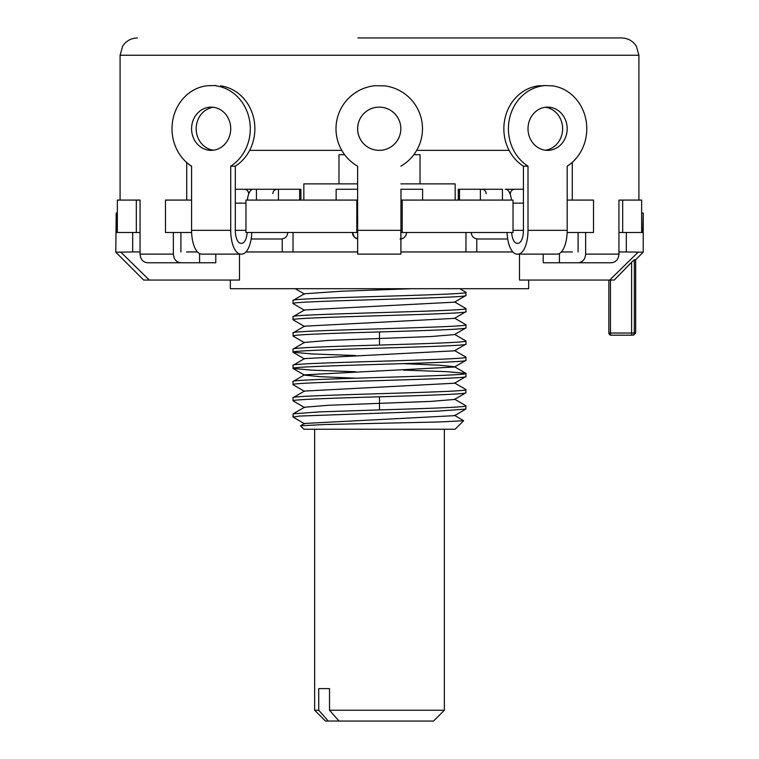 <?xml version="1.0" encoding="UTF-8"?>
<svg xmlns="http://www.w3.org/2000/svg" width="759" height="759" viewBox="0 0 759 759"><rect width="100%" height="100%" fill="white"/><g stroke="black" fill="none" stroke-linecap="round" stroke-linejoin="round"><path stroke-width="1.14" d="M117.351 213.051L116.203 213.051L116.203 232.501L140.064 232.501M132.692 232.501L132.692 251.96L140.064 251.96M186.572 251.96L197.473 251.96M196.79 251.144L196.79 251.96M191.581 200.082L165.49 200.082L165.49 232.501L191.619 232.501M356.806 200.082L245.973 200.082L245.973 232.501L356.806 232.501L356.806 200.082L357.603 200.082M400.961 232.501L513.027 232.501L513.027 200.082L400.98 200.082L400.98 189.266L400.932 230.338L400.97 200.082M567.144 232.501L593.51 232.501L593.51 200.082L567.191 200.082M282.225 238.914L282.225 251.96L293.031 251.96L293.031 232.501M245.944 251.96L282.225 251.96M400.923 251.96L465.969 251.96L465.969 232.501M293.031 251.96L357.641 251.96M476.775 238.914L476.775 251.96L512.856 251.96M465.969 251.96L476.775 251.96M562.21 250.868L562.21 251.96L561.328 251.96M572.428 251.96L562.21 251.96M619.856 200.082L622.684 200.082L622.684 232.501L626.308 232.501L626.308 251.96L618.936 251.96M622.684 232.501L618.936 232.501M180.908 232.501L180.908 251.96M578.092 232.501L578.092 251.96M117.351 232.501L117.351 200.082L140.064 200.082L140.064 254.123C140.491 259.35 143.005 262.234 147.616 262.766L199.579 262.766L199.579 253.601M173.356 232.501L173.356 254.123C173.783 259.35 176.297 262.234 180.908 262.766M186.723 200.082L186.723 162.521M249.635 150.358L341.778 150.358M416.691 150.358L509.099 150.358M572.277 200.082L572.277 162.322M559.421 253.497L559.421 262.766L578.092 262.766C582.703 262.234 585.217 259.35 585.644 254.123L585.644 232.501M618.936 200.082L618.936 254.123C618.509 259.35 615.995 262.234 611.384 262.766L578.092 262.766M638.907 200.082L638.907 55.246L636.355 46.204C632.873 40.901 627.959 38.149 621.612 37.95L401.113 37.95M120.093 200.082L120.093 55.246L638.907 55.246M139.144 200.082L140.064 200.082M136.316 232.501L136.316 200.082M626.308 232.501L642.797 232.501L643.224 213.051L643.224 252.178L626.308 251.96M132.692 251.96L115.776 252.178L116.203 213.051M215.784 254.123L215.784 262.766L199.579 262.766M278.458 200.082L278.458 189.266L300.906 189.266L300.906 200.082M256.428 200.082L256.428 189.266L278.458 189.266M216.04 85.511L207.235 85.729A43.235 39.136 -90 0 0 172.881 119.656A43.235 39.136 -90 0 0 191.581 166.183L191.581 230.338L230.717 230.338A23.776 10.104 90 0 0 240.821 254.123L241.742 254.123A23.776 10.104 90 0 0 251.798 232.501M230.717 230.338L230.717 166.183L235.309 166.183L235.309 230.338A12.969 5.512 90 0 0 240.821 243.316L241.742 243.316A12.969 5.512 90 0 0 247.168 232.501M235.309 189.266L253.145 189.266A13.88 5.892 90 0 0 247.396 200.082M253.753 189.266L256.428 189.266M191.581 230.338A23.776 10.104 90 0 0 201.685 254.123L240.821 254.123M220.632 85.843A43.235 39.136 90 0 1 254.113 120.188A43.235 39.136 90 0 1 235.309 166.183M213.45 107.275A21.613 19.573 -90 0 0 196.173 128.745A21.613 19.573 -90 0 0 213.45 150.206M230.717 166.183A43.235 39.136 -90 0 0 249.521 120.188A43.235 39.136 -90 0 0 216.04 85.843M230.717 128.745A21.613 19.573 -90 0 0 211.154 107.123A21.613 19.573 -90 0 0 191.581 128.745A21.613 19.573 -90 0 0 211.154 150.358A21.613 19.573 -90 0 0 230.717 128.745M251.153 238.99L281.266 238.99L251.153 238.99M252.842 238.99L279.321 238.99M357.603 230.338L400.837 230.338L400.904 254.123L357.66 254.123L357.603 166.183A43.235 43.235 -90 0 1 374.899 85.729L384.652 85.843A43.235 43.235 90 0 1 400.866 166.183L400.866 166.183A43.235 43.235 -90 0 0 384.633 85.843M336.142 200.082L336.142 189.266L357.603 189.266M422.611 200.082L422.611 189.266L400.866 189.266M400.904 254.123L400.932 230.338M400.837 128.745A21.613 21.613 -90 0 0 379.225 107.123A21.613 21.613 -90 0 0 357.603 128.745A21.613 21.613 -90 0 0 379.225 150.358A21.613 21.613 -90 0 0 400.837 128.745M379.234 107.123A21.613 21.613 -90 0 0 357.631 128.745A21.613 21.613 -90 0 0 379.234 150.358M400.951 238.924A6.489 6.489 -90 0 0 406.52 232.501C406.169 236.41 404.016 238.573 400.04 238.99M357.612 238.848A6.489 6.489 90 0 1 352.48 232.501L354.339 237.055L357.612 238.848M402.194 232.501L402.194 200.082M480.39 200.082L480.39 189.266L458.294 189.266L458.294 200.082M502.43 200.082L502.43 189.266L480.39 189.266M513.027 230.338L523.435 230.338L523.435 166.183A43.235 39.183 -90 0 1 504.726 119.656A43.235 39.183 -90 0 1 539.108 85.729L543.681 85.729A43.235 39.183 90 0 0 509.289 119.656A43.235 39.183 90 0 0 528.008 166.183L528.008 230.338L567.191 230.338A23.776 10.047 90 0 1 557.144 254.123L517.04 254.123A23.776 10.047 90 0 1 507.04 232.501M567.191 230.338L567.191 166.183A43.235 39.183 90 0 0 586.005 120.188A43.235 39.183 90 0 0 552.495 85.843L543.681 85.511M511.414 200.082A13.88 5.863 90 0 0 505.693 189.266L505.209 189.266M523.435 230.338A12.969 5.484 90 0 1 517.961 243.316L517.04 243.316A12.969 5.484 90 0 1 511.642 232.501M528.008 166.183L523.435 166.183M528.008 230.338A23.776 10.047 90 0 1 517.961 254.123M505.693 189.266L523.435 189.266M545.313 150.216A21.613 19.592 90 0 0 562.618 128.745A21.613 19.592 90 0 0 545.313 107.275M543.681 85.729L539.108 85.729M567.191 128.745A21.613 19.592 90 0 0 547.6 107.123A21.613 19.592 90 0 0 528.008 128.745A21.613 19.592 90 0 0 547.6 150.358A21.613 19.592 90 0 0 567.191 128.745M507.686 238.99L477.734 238.99C473.758 238.573 471.595 236.41 471.244 232.501M559.421 262.766L543.216 262.766L543.216 254.123M641.649 232.501L641.649 200.082L622.684 200.082M120.842 252.178L149.333 280.062L239.493 280.062L239.493 254.123M528.662 280.062L528.662 288.705L230.338 288.705L230.338 280.062M519.507 254.123L519.507 280.062L609.667 280.062L638.158 252.178M632.513 261.343L614.202 280.062L609.667 280.062M614.202 280.062L631.602 262.253L634.325 259.739L635.663 259.739L643.224 252.178M635.663 259.739L635.663 333.021L634.325 333.021A2.163 2.154 -90 0 1 632.181 335.184L611.023 335.184L632.181 335.184A2.163 0.579 -90 0 1 631.602 333.021L634.325 333.021L634.325 259.739M631.602 262.253L631.602 333.021L610.445 333.021A2.163 0.579 -90 0 0 611.023 335.184A2.163 2.163 0 0 1 608.86 333.021L608.86 280.062L608.87 333.021A2.163 2.163 0 0 0 611.023 335.184L611.023 335.184A2.163 2.154 90 0 1 608.87 333.021L610.445 333.021L610.445 280.062M149.333 280.062L143.66 280.062L115.776 252.178M459.774 288.714L465.855 292.224L465.969 295.46C471.32 298.164 287.68 300.868 293.031 303.572L293.031 300.46C287.68 297.756 471.32 295.061 465.969 292.357M411.833 288.705L341.313 291.228L304.473 293.78M465.969 295.46L454.489 302.167L304.511 309.966L293.031 316.674C287.68 313.97 471.32 311.266 465.969 308.571L465.969 311.674C471.32 314.378 287.68 317.082 293.031 319.786L293.031 316.674M465.969 311.674L454.489 318.382L304.511 326.18L293.031 332.888C287.68 330.184 471.32 327.48 465.969 324.786L465.969 327.888C467.164 329.245 425.704 330.592 379.5 331.939L379.5 338.495L327.992 340.44L304.463 342.423M465.969 327.888L454.489 334.596L431.017 336.541L379.5 338.495L379.5 345.051C333.296 346.398 291.836 347.745 293.031 349.102L304.52 342.394M304.511 326.484L293.031 319.786M304.511 310.279L293.031 303.572M304.511 293.752L293.031 300.46M454.489 301.864L465.969 308.571M454.489 318.078L465.969 324.786M454.489 334.292L465.969 340.99C467.164 342.347 425.704 343.694 379.5 345.051M293.202 336.152L293.031 332.888M293.031 336C291.836 334.643 333.296 333.296 379.5 331.939M304.511 407.555L293.031 400.847C291.836 399.5 333.296 398.143 379.5 396.796C425.704 395.439 467.164 394.092 465.969 392.745L454.48 399.443L431.008 401.397L327.983 405.297L304.511 407.241L293.145 413.816L319.956 411.862L379.5 409.898C425.704 408.551 467.164 407.194 465.969 405.847L465.855 409.082L438.237 411.084L299.407 416.065L293.031 417.061L304.511 423.769M293.192 384.794L293.031 384.633C287.68 381.929 471.32 379.234 465.969 376.53L454.489 383.229L304.463 391.065M355.658 371.758L311.807 370.155L293.031 368.419C287.68 365.715 471.32 363.02 465.969 360.316L454.489 367.014L304.482 374.842M355.658 355.544L311.797 353.941L293.031 352.204C287.68 349.51 471.32 346.806 465.969 344.102L454.489 350.81L304.511 358.609L293.031 365.316C287.68 362.612 471.32 359.908 465.969 357.204L465.969 360.316M403.342 363.646L439.138 365.183L454.489 366.711M293.145 368.551L304.511 375.126L319.862 376.663L355.658 378.191M465.798 389.471L465.969 392.745M465.969 389.633C471.32 392.337 287.68 395.041 293.031 397.735L304.511 391.037M293.031 400.847L293.031 397.735M465.855 409.082L454.489 415.657L304.511 423.456L300.517 425.771L325.374 424.499L439.195 421.976L463.654 420.723L454.489 415.353M463.654 420.723L455.163 429.224L303.837 429.224L300.517 425.771M293.031 417.061L293.145 413.816M403.342 370.088L447.193 371.682L465.969 373.419C471.32 376.122 287.68 378.826 293.031 381.53L304.511 374.823M293.031 368.419L293.031 365.316M465.969 373.419L465.969 376.53M293.031 384.633L293.031 381.53M293.031 352.204L293.031 349.102M465.969 340.99L465.969 344.102M329.529 710.244L339.045 721.05L433.541 721.05L444.347 710.244L329.529 710.244L329.529 688.622L318.723 688.622L329.529 688.622M339.045 721.05L328.239 721.05L318.723 710.244L314.653 710.244L314.653 429.224M318.723 710.244L318.723 688.622M328.239 721.05L325.459 721.05L314.653 710.244M357.887 37.95L621.612 37.95M641.649 213.051L642.797 213.051M303.837 200.082L303.837 183.868L357.603 183.868M400.866 183.868L455.163 183.868L455.163 200.082M413.835 154.684L420.031 154.684L420.031 183.868M338.969 183.868L338.969 154.684L344.633 154.684M173.356 254.123L140.064 254.123M618.936 254.123L585.644 254.123M299.672 189.266L299.672 200.082M235.309 203.146L245.973 203.146M235.309 230.338L245.973 230.338M459.489 200.082L459.489 189.266M513.027 203.146L523.435 203.146M379.5 396.796L379.5 409.898M272.842 193.592C273.069 190.993 274.511 189.551 277.168 189.266M248.629 193.592C248.402 190.993 246.96 189.551 244.303 189.266M287.756 232.501C287.405 236.41 285.242 238.573 281.266 238.99M510.371 193.592C510.598 190.993 512.04 189.551 514.697 189.266M486.158 193.592C485.931 190.993 484.489 189.551 481.832 189.266M635.663 333.021L633.499 335.184M295.251 288.705L304.511 294.065M293.145 384.766L304.511 391.34M293.145 352.337L304.511 358.912M293.145 336.123L304.52 342.698M465.855 373.286L454.489 366.72M465.855 389.5L454.489 382.925M465.855 405.714L454.48 399.139M454.489 350.506L465.855 357.072M444.347 710.244L444.347 429.224M120.093 55.246L122.645 46.204C126.127 40.901 131.041 38.149 137.388 37.95"/></g></svg>
